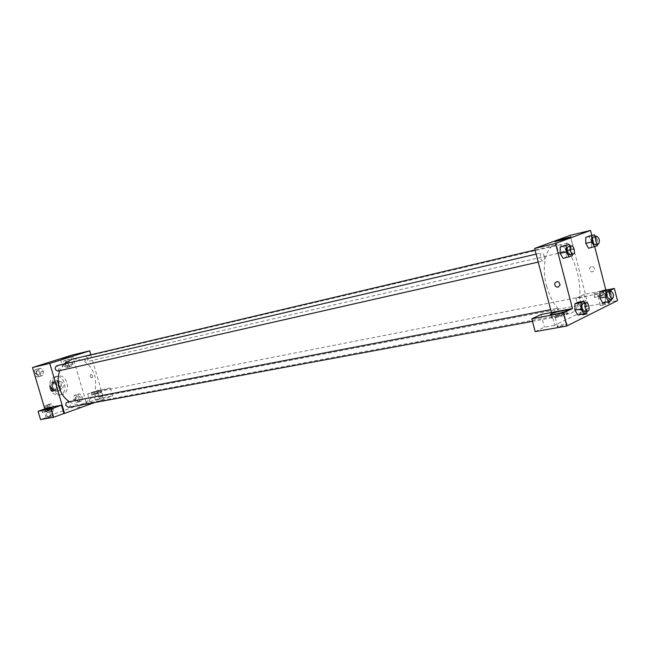 <?xml version="1.0" encoding="UTF-8"?>
<svg xmlns="http://www.w3.org/2000/svg" width="650" height="650" viewBox="0 0 650 650"><rect width="100%" height="100%" fill="white"/><g stroke="black" fill="none" stroke-linecap="round" stroke-linejoin="round"><path stroke-width="0.49" stroke-dasharray="3.25 2.44" d="M58.199 386.043C58.914 387.969 60.125 388.846 61.823 388.676C65.138 385.466 64.634 383.069 60.304 381.477C58.443 382.159 57.736 383.679 58.199 386.043M50.887 387.579C51.602 389.496 52.812 390.366 54.502 390.187C57.817 387.002 57.314 384.621 52.999 383.045C51.131 383.727 50.432 385.239 50.887 387.579M50.472 383.321L54.689 381.924L56.282 382.964L57.793 388.066L57.046 389.894L52.837 391.324L51.236 390.284L49.717 385.149L50.472 383.321L54.689 381.924M57.046 389.894L52.837 391.324M51.236 390.284L53.658 389.781L52.138 384.629L49.717 385.149M53.658 389.781L55.266 390.821M59.475 389.391L60.223 387.562L57.793 388.066M57.111 381.396L58.711 382.444L60.223 387.562M52.894 382.801L52.138 384.629M57.671 391.105L57.233 391.227C51.878 392.592 49.627 381.908 55.079 380.998C60.206 379.624 62.774 389.642 57.671 391.105M58.89 390.853C63.993 389.391 61.417 379.356 56.298 380.729C53.633 381.704 52.634 383.874 53.284 387.229C54.316 389.976 56.038 391.219 58.451 390.975L58.89 390.853M58.711 382.444L56.282 382.964M49.969 388.342C51.813 393.266 54.909 395.517 59.239 395.086C69.217 393.518 65.114 374.059 55.356 376.651C50.586 378.406 48.791 382.306 49.969 388.342M52.406 387.831C54.259 392.771 57.354 395.021 61.693 394.591C71.671 393.023 67.559 373.514 57.793 376.114C53.024 377.869 51.228 381.777 52.406 387.831M72.272 355.038L86.222 402.504L47.06 416.552L44.801 408.947M53.926 406.835L53.292 410.979L49.912 412.181L47.157 409.224L47.799 405.072L51.188 403.886L53.926 406.835L53.292 410.979L49.912 412.181L47.157 409.224L47.799 405.072L51.188 403.886L53.926 406.835L51.48 407.298L50.838 411.434L47.466 412.628L44.712 409.687L45.354 405.535L48.742 404.357L51.48 407.298M75.961 399.067L76.562 395.021L79.788 393.892L82.412 396.793L81.827 400.822L78.601 401.968L75.961 399.067L76.562 395.021L79.788 393.892L82.412 396.793L81.827 400.822L78.601 401.968L75.961 399.067L73.499 399.539L74.1 395.509L77.326 394.379L79.95 397.272L79.357 401.294L76.139 402.431L73.499 399.539M65.683 364.171L66.292 360.157L69.558 359.125L72.207 362.082L71.606 366.08L68.347 367.136L65.683 364.171L66.292 360.157L69.558 359.125L72.207 362.082L71.606 366.08L68.347 367.136L65.683 364.171L63.245 364.739L63.854 360.734L67.112 359.702L69.761 362.651L69.16 366.641L65.902 367.697L63.245 364.739M36.554 373.49L37.212 369.363L40.641 368.282L43.396 371.296L42.754 375.408L39.333 376.512L36.554 373.49L37.212 369.363L40.641 368.282L43.396 371.296L42.754 375.408L39.333 376.512L36.554 373.49L34.417 373.977M90.894 374.457L90.789 374.489C89.862 376.179 90.277 377.325 92.04 377.926C92.966 376.366 92.584 375.213 90.894 374.457C92.584 375.213 92.966 376.366 92.04 377.926C90.277 377.325 89.862 376.179 90.781 374.489L90.894 374.457M100.88 391.284L87.62 393.884L97.045 390.569L110.321 387.952L100.88 391.284L103.228 399.319L103.87 399.197L94.551 402.569M87.62 393.884L89.952 401.806L86.222 402.504M90.87 354.794L103.87 399.197M92.974 392.096L101.051 390.114C100.141 390.861 89.757 393.746 91.154 392.86L92.974 392.096M93.559 394.071L91.739 394.842C90.342 395.736 100.726 392.852 101.627 392.096L93.559 394.071M99.036 392.632L93.722 394.29L99.036 392.632M96.07 400.254L101.392 398.58L96.07 400.254M110.321 387.952L112.645 395.915L103.228 399.319M97.045 390.569L99.353 398.426L112.645 395.915M89.952 401.806L99.353 398.426M64.789 366.397L73.044 364.244L64.789 366.397M48.328 407.704L50.757 415.886L47.06 416.552M44.452 411.442L42.347 412.327C40.901 413.286 51.813 410.215 52.748 409.402L44.452 411.442M50.107 409.955L44.428 411.743L50.107 409.955M46.824 417.974L52.504 416.171L46.824 417.974M50.757 415.886L40.536 419.559M80.259 406.973L77.366 407.672L80.259 406.973M80.251 406.973L77.366 407.672L80.251 406.973M57.939 371.044L59.451 367.721L56.704 365.763M98.8 393.811L96.306 391.934L94.803 395.233L97.289 397.118L98.8 393.811M68.534 407.396C69.956 406.908 70.493 405.771 70.151 403.983L67.559 402.074M88.433 358.418L85.792 356.493L84.386 359.718L87.011 361.636L88.433 358.418M69.379 401.724C73.296 404.154 77.326 405.015 81.453 404.292C93.275 400.181 97.736 390.658 94.827 375.733C90.301 363.472 82.68 357.979 71.947 359.263M63.806 364.114L59.808 370.622M546.601 286.138C552.297 304.598 559.845 313.714 569.254 313.471C591.021 310.708 575.9 239.021 554.872 245.294C545.642 246.903 541.369 266.979 546.601 286.138M544.269 256.189C544.798 258.789 544.456 260.382 543.254 260.959C540.759 261.731 538.858 253.281 541.442 252.891C542.628 252.834 543.571 253.931 544.269 256.189M580.352 301.519L582.855 304.582C584.707 301.535 584.188 298.943 581.311 296.806C580.158 297.351 579.841 298.919 580.352 301.519M555.027 313.536C555.677 315.664 556.562 316.713 557.676 316.688C560.267 316.404 558.618 307.929 556.099 308.604C554.848 309.181 554.491 310.822 555.027 313.536M566.402 247.674C567.068 249.852 567.946 250.916 569.051 250.876C570.83 247.739 570.245 245.148 567.296 243.108C566.191 243.653 565.89 245.18 566.402 247.674M551.395 312.528L554.726 325.284L589.087 308.401L579.053 310.286L587.178 306.329L617.5 300.601M570.18 235.324L589.087 308.401M583.659 314.941L587.576 313.812C587.186 313.398 585.406 313.739 582.229 314.836L583.659 314.941L582.229 314.836C585.406 313.739 587.186 313.398 587.576 313.812L583.659 314.941M602.745 305.224L609.237 303.355C611.699 302.096 602.274 303.948 600.259 305.11C599.487 305.614 600.316 305.646 602.745 305.224M559.91 326.511L566.865 324.496C569.644 323.066 559.829 324.927 557.521 326.259C556.611 326.836 557.408 326.918 559.91 326.511M535.178 331.638L544.416 327.145L554.726 325.284M600.389 296.083C597.959 296.522 597.139 296.506 597.919 296.026L604.394 294.158C606.84 293.711 607.669 293.727 606.889 294.214L600.389 296.083M595.132 296.53L594.937 296.627C590.809 298.651 606.426 295.514 609.887 293.613C613.909 291.631 598.942 294.604 595.132 296.53M609.196 290.509L609.099 290.558C605.637 292.443 590.021 295.604 594.157 293.605L594.352 293.507C599.129 291.696 603.972 290.509 608.863 289.941M557.367 316.769C554.872 317.192 554.076 317.127 554.986 316.574C557.31 315.291 567.125 313.373 564.33 314.762L557.367 316.769M552.134 317.062L551.883 317.184C547.227 319.483 563.477 316.339 567.442 314.161C571.984 311.911 556.481 314.868 552.134 317.062M541.092 314.478L544.416 327.145M609.383 290.842L606.418 292.264L575.933 298.236L584.098 294.426L608.652 289.583M584.098 294.426L587.178 306.329M575.933 298.236L579.053 310.286M599.885 298.058L599.869 291.956M605.378 295.401L602.623 290.648L605.386 295.392L605.402 301.462L602.664 302.819L605.41 301.47L605.378 295.401L611.349 294.239L611.374 299.154M591.419 241.142L591.411 247.138L588.608 248.259L591.419 247.138L591.419 241.142L588.608 236.243L591.419 241.142L597.342 239.761L597.358 244.368M585.772 243.344L585.788 237.315M566.231 250.949L566.183 257.197L563.152 258.408L566.191 257.197L566.231 250.949L563.249 245.879L566.231 250.949L572.284 249.559L572.26 254.377M560.146 253.321L560.202 247.041M574.901 310.131L574.933 303.769M580.832 307.263L577.899 302.356L580.832 307.263L580.808 313.592L577.858 315.047L580.816 313.592L580.832 307.263L586.926 306.118L586.918 311.269M591.809 235.479L594.734 246.829M605.841 290.006L606.418 292.264M569.79 249.592L558.561 252.793C554.06 254.572 569.936 250.859 573.755 249.226C575.234 248.552 573.909 248.674 569.79 249.592M591.289 266.638L589.452 268.361C590.224 272.366 591.923 272.959 594.563 270.156C594.669 267.792 593.58 266.622 591.289 266.638C593.58 266.622 594.669 267.792 594.563 270.156C591.923 272.959 590.224 272.366 589.452 268.361L591.289 266.638M570.31 246.171L572.284 249.559M570.18 254.849C572.731 254.475 570.798 245.854 568.344 246.626M572.252 255.824L566.191 257.197M595.473 236.478L597.342 239.761M595.433 244.814C597.155 241.637 596.562 239.005 593.653 236.901M597.358 245.781L591.419 247.138M585.106 303.054L586.926 306.118M584.781 311.659C587.324 311.391 585.634 302.754 583.172 303.428M586.918 312.463L580.816 313.592M609.619 291.257L611.349 294.239M609.408 299.528C611.195 296.441 610.667 293.8 607.823 291.606M611.382 300.332L605.41 301.47M34.239 373.368L34.791 369.931L38.212 368.851L40.974 371.857L40.324 375.952L36.904 377.057L34.588 374.538M35.441 373.628L38.155 375.529C40.544 373.173 40.137 371.451 36.944 370.37L35.441 373.628L38.147 375.537C40.528 373.173 40.129 371.451 36.936 370.37L35.433 373.628M43.396 371.296L40.974 371.857M42.754 375.408L40.324 375.952M39.333 376.512L36.904 377.057M37.212 369.363L34.791 369.931M40.641 368.282L38.212 368.851M64.488 364.341L67.096 366.218C69.355 363.919 68.957 362.237 65.91 361.173L64.488 364.341L67.088 366.218C69.347 363.919 68.949 362.245 65.894 361.181L64.48 364.341M72.207 362.082L69.761 362.651M71.606 366.08L69.16 366.641M68.347 367.136L65.902 367.697M66.292 360.157L63.854 360.734M69.558 359.125L67.112 359.702M46.004 409.232L48.571 411.092C51.049 408.834 50.733 407.095 47.621 405.884C46.215 406.372 45.679 407.485 46.004 409.232L48.563 411.092C51.041 408.834 50.724 407.095 47.604 405.892C46.207 406.372 45.671 407.485 45.996 409.232M53.292 410.979L50.838 411.434M49.912 412.181L47.466 412.628M47.157 409.224L44.712 409.687M47.799 405.072L45.354 405.535M51.188 403.886L48.742 404.357M74.734 399.108L77.212 400.944C79.544 398.734 79.227 397.044 76.245 395.866L74.734 399.108M82.412 396.793L79.95 397.272M81.827 400.822L79.357 401.294M78.601 401.968L76.139 402.431M76.562 395.021L74.1 395.509M79.788 393.892L77.326 394.379M74.726 399.108L77.196 400.944C79.536 398.734 79.219 397.044 76.237 395.866L74.726 399.108M54.502 390.187L61.823 388.676M52.999 383.045L60.304 381.477M56.298 380.729L55.079 380.998M58.451 390.975L57.233 391.227M57.793 376.114L55.356 376.651M61.693 394.591L59.239 395.086M91.154 392.86L91.739 394.842M101.051 390.114L101.627 392.096M101.392 398.58L99.653 392.641M95.461 400.229L93.722 394.29M60.58 359.58L62.798 367.112M70.801 356.639L73.044 364.244M41.779 410.418L42.347 412.327M52.138 407.339L52.748 409.402M52.504 416.171L50.667 409.988M46.264 417.934L44.428 411.743M554.872 245.294L535.048 249.974M569.254 313.471L81.453 404.292M538.216 262.096L543.254 260.959M536.128 254.126L541.442 252.891M581.311 296.806L96.306 391.934M582.855 304.582L97.289 397.118M556.099 308.604L550.639 309.652M557.676 316.688L532.48 321.36M567.296 243.108L85.792 356.493M569.051 250.876L87.011 361.636M609.237 303.355L606.889 294.214M600.259 305.11L597.919 296.026M594.157 293.605L594.937 296.627M609.099 290.558L609.887 293.613M566.865 324.496L564.33 314.762M557.521 326.259L554.986 316.574M551.241 314.73L551.883 317.184M566.597 310.903L567.442 314.161M555.604 241.426L558.561 252.793M570.7 237.421L573.755 249.226"/><path stroke-width="0.97" d="M44.801 408.947L32.5 367.518L72.272 355.038L89.716 350.838L90.87 354.794M62.554 358.824L70.801 356.639L62.554 358.824M94.551 402.569L64.569 413.408L49.79 363.415L32.5 367.518M49.79 363.415L89.716 350.838M52.374 391.381C50.684 390.569 50.286 389.374 51.196 387.79C52.951 388.432 53.381 389.618 52.496 391.341L52.496 391.341C53.381 389.618 52.951 388.432 51.196 387.79C50.286 389.374 50.684 390.569 52.374 391.373M61.474 405.218L48.328 407.704L38.082 411.304L51.196 408.85L61.474 405.218L63.928 413.522L64.569 413.408M43.843 409.378L52.138 407.339C51.196 408.143 40.284 411.214 41.73 410.264L43.843 409.378M51.196 408.85L53.682 417.227L63.928 413.522M38.082 411.304L40.536 419.559L53.682 417.227M536.128 254.126L56.704 365.763C54.324 368.168 54.738 369.923 57.939 371.044L538.216 262.096M550.639 309.652L67.559 402.074C66.146 402.561 65.609 403.699 65.951 405.478L68.534 407.396L532.48 321.36M535.048 249.974L71.947 359.263L63.806 364.114M59.808 370.622C57.793 376.049 57.623 381.753 59.304 387.733C61.222 393.9 64.586 398.556 69.379 401.724M551.395 312.528L541.092 314.478L531.806 318.809L563.371 312.894L572.447 308.547L551.395 312.528L534.641 248.422L570.18 235.324L590.517 230.441L591.809 235.479M531.806 318.809L535.178 331.638L566.792 326.016L617.5 300.601L614.38 288.454L609.383 290.842M608.863 289.941L609.196 290.509M551.289 313.844C555.653 311.667 571.139 308.677 566.597 310.903C562.624 313.056 546.382 316.233 551.046 313.966L551.289 313.844M563.371 312.894L566.792 326.016M608.652 289.583L614.38 288.454M605.849 290.769L599.869 291.947L602.623 290.648L599.869 291.947L599.885 298.058L602.664 302.819L599.885 298.058L605.873 296.904L605.849 290.769L608.587 289.469L609.619 291.257M597.358 244.368L597.358 245.781L588.608 248.259L585.772 243.344L585.78 237.315L594.547 234.837L595.473 236.478M572.26 254.377L572.252 255.824L563.152 258.408L560.137 253.329L560.202 247.041L569.311 244.457L570.31 246.171M581.035 302.591L574.925 303.769L577.899 302.356L574.925 303.769L574.901 310.131L577.858 315.047L574.901 310.131L581.019 308.986L581.035 302.591L584.001 301.186L585.106 303.054M594.734 246.829L605.841 290.006M572.447 308.547L555.539 243.466L590.517 230.441M566.767 237.908C570.879 236.949 572.187 236.787 570.7 237.421C566.857 238.964 550.997 242.799 555.523 241.101L566.767 237.908M555.539 243.466L534.641 248.422M558.114 287.146C555.685 287.097 554.564 285.813 554.759 283.278C557.399 280.516 559.163 281.166 560.04 285.212L558.114 287.146L560.04 285.212C559.163 281.166 557.399 280.516 554.759 283.278C554.564 285.813 555.685 287.097 558.114 287.137M569.229 257.034L566.223 251.924L566.272 245.619M571.391 245.919L568.344 246.626C567.166 247.203 566.849 248.82 567.393 251.469C568.092 253.768 569.026 254.889 570.18 254.849L573.235 254.158C575.778 253.784 573.844 245.148 571.391 245.919C570.221 246.496 569.912 248.113 570.448 250.77C571.155 253.069 572.081 254.199 573.235 254.158M563.152 258.408L560.146 253.321L566.223 251.924M569.311 244.457L563.249 245.879M594.563 246.903L591.736 241.954L591.727 235.909M596.643 236.202L593.653 236.901C592.572 237.445 592.296 238.997 592.808 241.54C593.483 243.758 594.36 244.847 595.433 244.814L598.431 244.124C600.137 240.947 599.544 238.306 596.643 236.202C595.562 236.746 595.286 238.29 595.806 240.841C596.481 243.068 597.35 244.156 598.431 244.124M588.608 248.259L585.772 243.344L591.736 241.954M594.547 234.837L588.608 236.243M586.918 311.269L586.918 312.463L583.976 313.926L581.019 308.986M586.243 302.835L583.172 303.428C581.945 304.005 581.604 305.671 582.156 308.433C582.806 310.602 583.684 311.683 584.781 311.659L587.86 311.09C590.395 310.822 588.705 302.169 586.243 302.835C585.016 303.412 584.683 305.086 585.236 307.856C585.886 310.034 586.763 311.106 587.86 311.09M583.976 313.926L577.858 315.047M584.001 301.186L577.899 302.356M611.374 299.154L611.382 300.332L608.66 301.689L605.873 296.904M610.829 291.013L607.823 291.606C606.702 292.151 606.401 293.743 606.929 296.392L609.408 299.528L612.414 298.951C614.201 295.864 613.673 293.215 610.829 291.013C609.708 291.566 609.408 293.158 609.936 295.807L612.414 298.951M608.66 301.689L602.664 302.819M608.587 289.469L602.623 290.648M34.588 374.538L34.239 373.368M551.046 313.966L551.241 314.73"/></g></svg>
